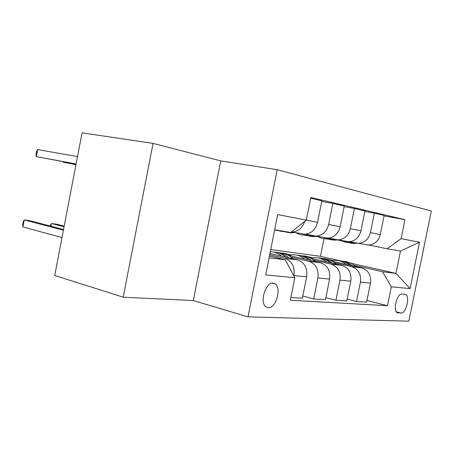 <?xml version="1.0" encoding="UTF-8"?>
<svg xmlns="http://www.w3.org/2000/svg" width="454" height="454" viewBox="0 0 454 454"><rect width="100%" height="100%" fill="white"/><g stroke="black" fill="none" stroke-linecap="round" stroke-linejoin="round"><path stroke-width="0.68" d="M268.252 307.744C275.85 308.646 281.838 288.08 275.226 283.892L273.155 283.097C265.743 281.781 259.37 302.268 265.823 306.791L268.252 307.744M153.055 143.39L82.072 132.823L54.73 275.493L123.204 297.183L193.308 300.554L248.015 316.869L277.218 169.7L220.746 160.892L153.055 143.39L123.204 297.183M248.015 316.869L408.844 321.177L431.3 210.991L277.218 169.7M404.945 294.288L401.926 294.044C397.102 293.108 392.642 310.479 397.159 312.647L401.12 313.061C405.967 313.731 410.217 296.541 405.711 294.527L404.945 294.288M350.477 263.104L395.95 273.387L400.485 251.056L387.126 248.792L401.103 238.634L404.957 219.657L310.831 197.484L306.302 220.145L290.759 232.471L274.67 229.741M401.103 238.634L419.53 242.226L410.087 288.596L391.325 286.82L382.478 271.736L354.024 265.267M366.951 300.486L387.489 305.712L391.325 286.82M387.489 305.712L290.31 300.23L294.811 277.689L265.692 274.931L277.689 214.566L317.562 222.318L321.863 200.838L310.684 198.222M270.737 249.535L320.473 256.323L340.965 260.954M320.473 256.323L324.02 238.645M332.669 260.414L324.78 258.621L317.113 257.764M382.478 271.736L395.95 273.387L410.087 288.596M269.091 257.821L285.305 259.813L269.443 256.062M293.891 275.958L293.965 275.612C294.947 266.657 291.882 260.891 284.766 258.315L269.699 254.773M290.849 297.523L302.375 298.227L306.649 276.855C307.613 268.093 304.566 262.44 297.518 259.909L269.96 253.463M302.812 296.031L313.691 298.914L317.896 277.956C318.833 269.358 315.808 263.814 308.822 261.322L290.935 257.157M313.691 298.914L325.473 299.634L329.593 279.102C330.512 270.68 327.51 265.244 320.592 262.798L288.137 255.273M274.539 252.123L283.296 253.366M325.87 297.648L335.926 300.27L339.978 280.124C340.875 271.855 337.895 266.515 331.045 264.103L313.549 260.063M290.787 254.813L283.353 253.094M335.926 300.27L346.822 300.934L350.806 281.185C351.68 273.081 348.723 267.837 341.941 265.465L311.001 258.354M297.143 255.171L304.765 256.13M347.185 299.124L356.509 301.524L360.425 282.127C361.282 274.165 358.348 269.018 351.629 266.68L334.519 262.758M312.483 257.713L304.799 255.954M356.509 301.524L366.616 302.143L370.47 283.109C371.304 275.3 368.398 270.243 361.747 267.939L332.192 261.203M369 245.035L387.126 248.792M349.472 241.687L358.422 243.338C364.585 242.879 368.586 239.309 370.419 232.63L374.357 213.136L364.868 211.433M328.429 238.072L338.043 239.86C344.342 239.366 348.434 235.649 350.323 228.708L354.398 208.46L344.155 206.632M305.684 234.168L316.041 236.108C322.471 235.575 326.664 231.699 328.617 224.475L332.839 203.409L321.744 201.44M404.957 219.657L384.067 215.883M366.412 244.831L368.432 245.041C374.533 244.604 378.488 241.108 380.287 234.553L384.158 215.434L374.357 213.136M332.839 203.409L344.263 206.088L340.12 226.716C338.196 233.793 334.059 237.584 327.692 238.095L325.586 237.879M354.398 208.46L364.965 210.94L360.964 230.785C359.103 237.59 355.056 241.227 348.831 241.698L346.765 241.483M302.693 233.98L304.844 234.202C311.336 233.645 315.581 229.684 317.562 222.318M291.332 232.011L292.211 232.045C298.182 231.619 302.353 228.073 304.713 221.404M285.305 259.813L294.811 277.689M400.485 251.056L419.53 242.226M193.308 300.554L220.746 160.892M355.516 266.521C351.986 263.337 347.98 261.606 343.496 261.334M346.669 264.506C342.986 261.64 338.922 260.238 334.479 260.29L331.165 260.653M352.213 265.766C348.922 262.94 345.227 261.345 341.13 260.982M338.724 260.698C342.906 260.942 346.691 262.469 350.091 265.284M350.176 241.829L346.277 242.181L337.674 239.945M357.077 243.242L353.887 243.463L349.625 242.913M352.803 242.379L349.194 242.674L344.898 242.113M345.829 242.169L351.021 242.981L354.443 242.72M336.119 264.126C332.487 260.772 328.361 258.967 323.73 258.712M326.619 261.947C322.868 258.984 318.731 257.531 314.202 257.594L310.462 258.059M332.572 263.314C329.195 260.352 325.399 258.689 321.188 258.332M318.606 258.031C322.908 258.258 326.806 259.841 330.291 262.787M315.258 261.561C311.523 258.02 307.267 256.13 302.483 255.897M305.031 259.189C301.218 256.118 297.001 254.626 292.387 254.7L288.199 255.29M311.444 260.675C307.982 257.566 304.084 255.835 299.742 255.483M296.961 255.165C301.399 255.369 305.406 257.015 308.992 260.108M305.707 281.576L306.337 278.416M292.762 258.797C288.926 255.052 284.527 253.071 279.579 252.861M281.73 256.215C278.296 253.383 274.494 251.839 270.329 251.595M288.648 257.838C285.101 254.563 281.094 252.753 276.622 252.413M273.614 252.072C278.194 252.248 282.32 253.962 286.003 257.214M64.19 226.137L56.722 224.214L51.478 223.527L64.065 226.779M50.19 225.996L51.478 223.527L50.967 226.2M330.189 238.441L323.56 238.577L320.28 237.748L317.198 236.335M338.105 239.871L334.45 240.183L330.03 239.604M333.015 239.031L329.405 239.332L324.951 238.742M325.949 238.798L331.369 239.667L334.774 239.394M308.669 234.792L304.742 235.172L301.955 234.939L298.584 234.077L295.429 232.596M317.278 236.324L313.549 236.659L308.958 236.04M311.711 235.427L308.118 235.739L303.488 235.115M304.572 235.166L310.235 236.097L313.601 235.825M283.16 231.182L281.508 231.245L274.642 229.9M318.799 216.138L318.175 219.276M294.822 232.493L291.02 232.851L286.241 232.204M286.803 231.801L280.334 231.205M285.157 231.863L281.508 231.245L289.084 232.187M75.988 164.575L63.208 162.209L75.966 164.689M63.299 161.732L63.208 162.209L63.112 161.698M63.543 229.486L29.851 220.678L24.272 219.94L22.933 226.96L61.999 237.55M22.933 226.96L22.7 224.446L23.233 221.648L24.272 219.94L63.407 230.212M77.52 156.59L37.659 149.57L36.32 156.619L76.079 164.098M76.102 163.968L36.32 156.619L36.025 154.422L36.558 151.619L37.659 149.57M284.766 258.315L297.518 259.909M308.822 261.322L320.592 262.798M331.045 264.103L341.941 265.465M351.629 266.68L361.747 267.939M370.419 232.63L380.287 234.553M360.425 282.127L370.47 283.109M339.978 280.124L350.806 281.185M350.323 228.708L360.964 230.785M317.896 277.956L329.593 279.102M328.617 224.475L340.12 226.716M293.965 275.612L306.649 276.855M396.342 311.83L401.12 313.061M397.318 312.738L398.084 312.931M272.264 283.12L275.226 283.892M358.422 243.338L368.432 245.041M338.043 239.86L348.831 241.698M316.041 236.108L327.692 238.095M292.211 232.045L304.844 234.202M404.616 294.26L405.711 294.527M346.277 242.181L349.194 242.674M351.021 242.981L353.887 243.463M326.273 238.804L329.405 239.332M331.369 239.667L334.45 240.183M304.742 235.172L308.118 235.739M310.235 236.097L313.549 236.659M287.439 232.249L291.02 232.851"/></g></svg>
